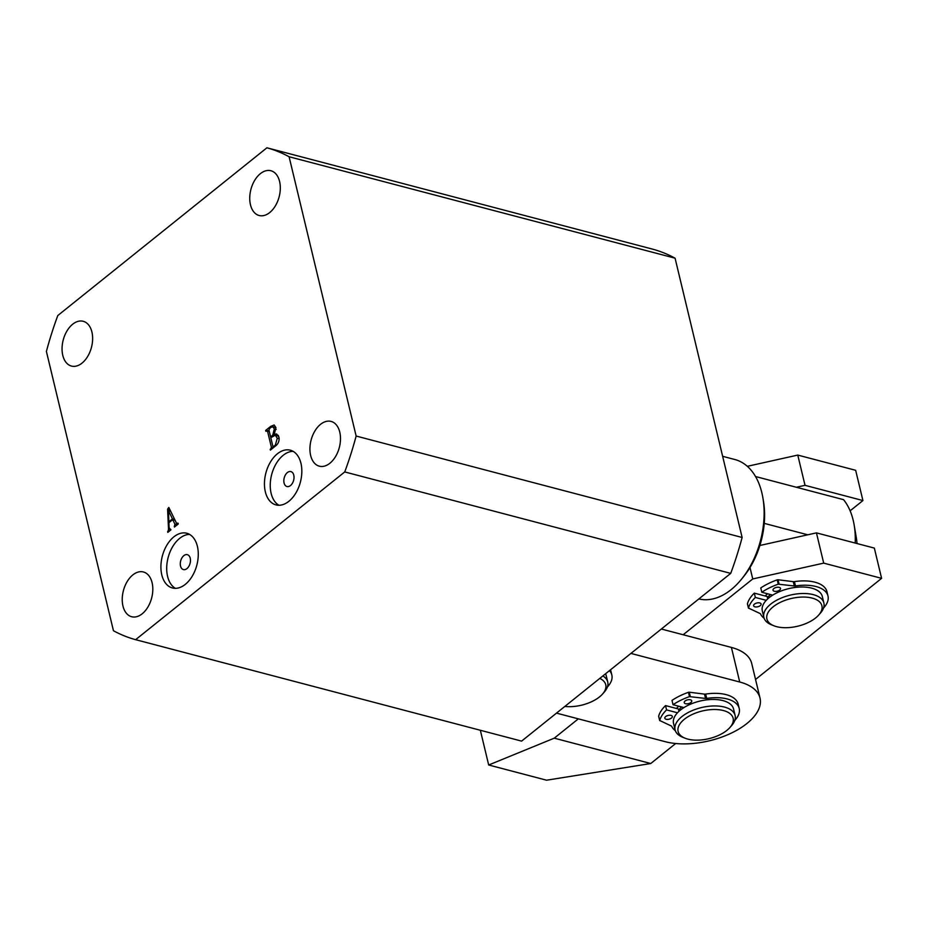 <?xml version="1.0" encoding="UTF-8"?>
<svg xmlns="http://www.w3.org/2000/svg" width="928" height="928" viewBox="0 0 928 928"><rect width="100%" height="100%" fill="white"/><g stroke="black" fill="none" stroke-linecap="round" stroke-linejoin="round"><path stroke-width="1.39" d="M265.338 491.817A28.281 17.841 -75.3 0 0 275.952 504.89A28.281 17.841 -75.3 0 0 295.788 493.128A28.281 17.841 -75.3 0 0 300.939 463.258A28.281 17.841 -75.3 0 0 290.325 450.184A28.281 17.841 -75.3 0 0 270.489 461.947A28.281 17.841 -75.3 0 0 265.338 491.817M293.12 451.333A28.281 17.841 -75.3 0 0 275.164 465.462A28.281 17.841 -75.3 0 0 271.127 493.336A28.281 17.841 -75.3 0 0 278.945 505.273M284.072 482.954A7.714 4.86 -75.3 0 0 286.972 486.527A7.714 4.86 -75.3 0 0 292.378 483.314A7.714 4.86 -75.3 0 0 293.782 475.171A7.714 4.86 -75.3 0 0 290.893 471.598A7.714 4.86 -75.3 0 0 285.476 474.811A7.714 4.86 -75.3 0 0 284.072 482.954M161.797 574.884A28.281 17.841 -75.3 0 0 172.399 587.958A28.281 17.841 -75.3 0 0 192.235 576.195A28.281 17.841 -75.3 0 0 197.386 546.325A28.281 17.841 -75.3 0 0 186.783 533.252A28.281 17.841 -75.3 0 0 166.947 545.014A28.281 17.841 -75.3 0 0 161.797 574.884M189.567 534.4A28.281 17.841 -75.3 0 0 171.622 548.518A28.281 17.841 -75.3 0 0 167.585 576.404A28.281 17.841 -75.3 0 0 175.392 588.329M180.519 566.022A7.714 4.86 -75.3 0 0 183.419 569.583A7.714 4.86 -75.3 0 0 188.825 566.382A7.714 4.86 -75.3 0 0 190.228 558.227A7.714 4.86 -75.3 0 0 187.34 554.666A7.714 4.86 -75.3 0 0 181.934 557.879A7.714 4.86 -75.3 0 0 180.519 566.022M279.583 181.447A23.142 14.593 104.7 0 1 275.372 205.877A23.142 14.593 104.7 0 1 259.144 215.505A23.142 14.593 104.7 0 1 250.467 204.798A23.142 14.593 104.7 0 1 254.678 180.368A23.142 14.593 104.7 0 1 270.906 170.74A23.142 14.593 104.7 0 1 279.583 181.447M91.907 331.992A23.142 14.593 104.7 0 1 87.684 356.433A23.142 14.593 104.7 0 1 71.456 366.061A23.142 14.593 104.7 0 1 62.779 355.354A23.142 14.593 104.7 0 1 66.99 330.925A23.142 14.593 104.7 0 1 83.218 321.297A23.142 14.593 104.7 0 1 91.907 331.992M152.088 582.668A23.142 14.593 104.7 0 1 147.865 607.109A23.142 14.593 104.7 0 1 131.637 616.726A23.142 14.593 104.7 0 1 122.96 606.03A23.142 14.593 104.7 0 1 127.171 581.589A23.142 14.593 104.7 0 1 143.399 571.973A23.142 14.593 104.7 0 1 152.088 582.668M339.764 432.112A23.142 14.593 104.7 0 1 335.553 456.553A23.142 14.593 104.7 0 1 319.325 466.181A23.142 14.593 104.7 0 1 310.648 455.474A23.142 14.593 104.7 0 1 314.859 431.044A23.142 14.593 104.7 0 1 331.087 421.416A23.142 14.593 104.7 0 1 339.764 432.112M174.882 524.065L172.724 519.645L168.896 522.708L169.14 527.8L170.88 529.9L167.817 532.37L168.525 529.32L167.585 509.136L168.826 507.465L176.494 523.172L178.037 523.183L178.234 524.007L174.464 527.034L174.882 524.065L177.352 524.714M170.856 529.818L169.778 529.528L170.752 529.378M176.494 523.172L178.106 523.485M46.4 351.434L113.448 630.727A254.562 160.544 104.7 0 0 135.627 639.682L344.74 471.934A254.562 160.544 104.7 0 0 356.143 436.044L289.095 156.751A254.562 160.544 104.7 0 0 266.916 147.796L57.803 315.532A254.562 160.544 104.7 0 0 46.4 351.434M275.744 445.788L270.373 450.103L271.382 447.226L267.496 431.021L265.849 431.265L265.652 430.441L270.732 426.37L274.154 424.989L275.929 427.576L274.294 434.258L276.672 433.991L278.968 437.192C279.467 440.823 278.388 443.688 275.744 445.788M269.317 431.508L266.417 430.801M289.095 156.751L675.074 258.181A254.562 160.544 104.7 0 0 652.906 249.226L266.916 147.796M675.074 258.181L742.133 537.474L356.143 436.044M742.133 537.474A254.562 160.544 104.7 0 1 730.719 573.376L344.74 471.934M730.719 573.376L521.606 741.112L135.627 639.682M175.079 520.26L172.724 519.645M168.536 531.79L167.62 531.547M168.792 531.582L167.875 531.338M170.856 529.934L168.525 529.32M169.94 509.762L167.585 509.136M175.183 526.454L174.267 526.211M175.531 526.176L174.615 525.932M172.457 518.868L168.49 510.736L168.85 521.768L172.457 518.868L174.684 519.46M170.706 511.316L168.49 510.736M169.766 522.012L168.85 521.768M271.092 449.523L270.176 449.28M271.765 448.978L270.848 448.734M273.319 447.737L271.382 447.226M266.58 430.685L265.652 430.441M272.078 426.718L270.732 426.37M278.214 435.29L274.294 434.258M272.82 446.09L273.795 446.38L275.314 445.162L277.275 438.248L275.314 435.209L270.802 437.703L272.82 446.09L274.711 446.612M276.208 445.394L275.314 445.162M279.177 438.747L277.275 438.248M272.751 435.162L274.305 428.933L272.867 426.729L270.442 427.576L268.923 429.873L270.605 436.879L272.751 435.162L273.818 435.441M276.161 429.42L274.305 428.933M271.533 437.123L270.605 436.879M767.526 620.646A28.281 14.222 166.5 0 0 773.964 625.797A28.281 14.222 166.5 0 0 818.693 615.055A28.281 14.222 166.5 0 0 821.268 604.093A28.281 14.222 166.5 0 0 787.675 599.476A28.281 14.222 166.5 0 0 767.526 620.646M773.964 625.797L771.586 624.857A30.856 15.521 -13.5 0 1 764.568 619.243A30.856 15.521 -13.5 0 1 763.872 617.422A30.856 15.521 -13.5 0 1 788.382 595.602A30.856 15.521 -13.5 0 1 823.194 601.182A30.856 15.521 -13.5 0 1 823.878 603.014A30.856 15.521 -13.5 0 1 820.387 613.141L818.693 615.055M823.878 603.014L822.324 596.53A30.856 15.521 166.5 0 0 821.64 594.697A30.856 15.521 166.5 0 0 786.828 589.118A30.856 15.521 166.5 0 0 762.317 610.937L763.872 617.422M767.572 593.781A30.856 15.521 166.5 0 0 765.217 596.008A30.856 15.521 166.5 0 1 767.572 593.781M770.46 594.535A26.993 13.584 166.5 0 0 767.444 597.632M855.21 543.066A66.851 42.166 -75.3 0 0 854.166 525.039L856.358 538.008A46.284 29.186 104.7 0 1 857.008 543.53M854.166 525.039A66.851 42.166 -75.3 0 0 853.192 520.26A66.851 42.166 -75.3 0 0 843.529 499.658L755.531 476.528M762.909 497.953L763.454 501.201A66.851 42.166 104.7 0 1 764.243 523.369A66.851 42.166 104.7 0 1 743.653 576.555L741.588 579.107A72.001 45.402 -75.3 0 0 762.909 497.953A72.001 45.402 -75.3 0 0 761.865 492.814A72.001 45.402 -75.3 0 0 734.86 459.522L722.645 456.309M807.778 534.806L764.243 523.369M698.854 598.931A72.001 45.402 -75.3 0 0 741.588 579.107M661.351 629.022L731.415 647.431A59.137 29.742 -13.5 0 1 751.715 663.474L760.009 698.053A59.137 29.742 -13.5 0 1 730.104 733.677A59.137 29.742 -13.5 0 1 665.295 741.704L556.51 713.122M630.936 653.416L739.72 682.01A59.137 29.742 -13.5 0 1 760.009 698.053M676.442 708.447A30.856 15.521 -13.5 0 1 678.797 706.231A30.856 15.521 166.5 0 0 676.442 708.447M747.33 466.32L797.767 455.08L805.028 485.332L796.363 487.258M805.028 485.332L862.924 500.552L855.662 470.299L797.767 455.08M862.924 500.552L850.129 510.818M759.881 545.478L816.443 532.869L823.704 563.122L752.747 578.944L683.17 634.752M823.704 563.122L881.6 578.341L874.338 548.088L816.443 532.869M578.33 718.852L554.26 738.166L488.685 764.997L480.344 730.278M675.688 743.514L650.748 763.524L554.26 738.166M881.6 578.341L755.554 679.458M650.748 763.524L546.58 780.204L488.685 764.997M752.747 578.944L749.998 567.518M564.85 706.428A28.281 14.222 166.5 0 0 602.55 694.028A28.281 14.222 166.5 0 0 605.903 685.606A28.281 14.222 166.5 0 0 599.79 678.403M602.852 675.944A30.856 15.521 -13.5 0 1 607.736 681.987A30.856 15.521 -13.5 0 1 607.898 682.915A30.856 15.521 -13.5 0 1 604.232 692.114L602.55 694.028M607.736 681.987L606.17 675.503A30.856 15.521 166.5 0 0 605.543 673.786M725.278 731.589A28.281 14.222 166.5 0 0 729.918 727.506A28.281 14.222 166.5 0 0 722.193 710.256A28.281 14.222 166.5 0 0 685.966 718.063A28.281 14.222 166.5 0 0 685.189 738.247A28.281 14.222 166.5 0 0 725.278 731.589M685.189 738.247L682.811 737.296A30.856 15.521 -13.5 0 1 675.097 729.86A30.856 15.521 -13.5 0 1 683.658 715.279A30.856 15.521 -13.5 0 1 714.92 705.941A30.856 15.521 -13.5 0 1 735.104 715.453A30.856 15.521 -13.5 0 1 731.612 725.58L729.918 727.506M735.104 715.453L733.549 708.98A30.856 15.521 166.5 0 0 713.365 699.457A30.856 15.521 166.5 0 0 682.103 708.806A30.856 15.521 166.5 0 0 673.542 723.376L675.097 729.86M681.686 706.985A26.993 13.584 166.5 0 0 678.658 710.082M671.002 715.384A3.851 1.937 166.5 0 0 666.78 715.906A3.851 1.937 166.5 0 0 664.819 718.226A3.851 1.937 166.5 0 0 666.153 719.27A3.851 1.937 166.5 0 0 670.376 718.748A3.851 1.937 166.5 0 0 672.324 716.428A3.851 1.937 166.5 0 0 671.002 715.384M690.42 699.805A3.851 1.937 166.5 0 0 686.186 700.327A3.851 1.937 166.5 0 0 684.238 702.647A3.851 1.937 166.5 0 0 685.56 703.702A3.851 1.937 166.5 0 0 689.794 703.18A3.851 1.937 166.5 0 0 691.743 700.849A3.851 1.937 166.5 0 0 690.42 699.805M734.756 720.464A34.974 17.586 166.5 0 0 739.21 708.447L738.166 704.132A34.974 17.586 166.5 0 0 726.172 694.643A34.974 17.586 166.5 0 0 705.651 694.086L706.695 698.413A2.575 1.288 -13.5 0 1 705.547 698.436L689.481 696.626A45.252 22.759 166.5 0 0 673.032 704.712L683.948 707.577M739.21 708.447A34.974 17.586 166.5 0 0 727.204 698.958A34.974 17.586 166.5 0 0 706.695 698.413M678.96 711.312L678.391 708.969L665.527 705.582L666.559 709.908A45.252 22.759 166.5 0 0 659.704 720.511L671.246 725.951A2.575 1.288 -13.5 0 1 671.768 726.427A34.974 17.586 166.5 0 0 675.34 730.696M665.527 705.582A45.252 22.759 166.5 0 0 658.66 716.196L659.704 720.511M677.475 712.774L666.559 709.908M689.481 696.626L688.448 692.3A45.252 22.759 166.5 0 0 672 700.396L673.032 704.712M705.547 698.436L704.503 694.121L689.272 692.207L690.304 696.522M688.448 692.3L689.272 692.207M704.503 694.121A2.575 1.288 166.5 0 0 705.651 694.086M759.777 602.933A3.851 1.937 166.5 0 0 755.554 603.455A3.851 1.937 166.5 0 0 753.606 605.775A3.851 1.937 166.5 0 0 754.928 606.831A3.851 1.937 166.5 0 0 759.15 606.297A3.851 1.937 166.5 0 0 761.099 603.977A3.851 1.937 166.5 0 0 759.777 602.933M779.195 587.354A3.851 1.937 166.5 0 0 774.973 587.876A3.851 1.937 166.5 0 0 773.012 590.208A3.851 1.937 166.5 0 0 774.335 591.252A3.851 1.937 166.5 0 0 778.569 590.73A3.851 1.937 166.5 0 0 780.518 588.398A3.851 1.937 166.5 0 0 779.195 587.354M823.53 608.014A34.974 17.586 166.5 0 0 827.985 596.008L826.952 591.681A34.974 17.586 166.5 0 0 814.946 582.192A34.974 17.586 166.5 0 0 794.438 581.636L795.47 585.962A2.575 1.288 -13.5 0 1 794.322 585.986L778.256 584.176A45.252 22.759 166.5 0 0 761.807 592.261L772.722 595.138M827.985 596.008A34.974 17.586 166.5 0 0 815.99 586.519A34.974 17.586 166.5 0 0 795.47 585.962M767.734 598.862L767.178 596.518L754.302 593.131L755.346 597.458A45.252 22.759 166.5 0 0 748.478 608.06L760.02 613.501A2.575 1.288 -13.5 0 1 760.554 613.976A34.974 17.586 166.5 0 0 764.127 618.245M754.302 593.131A45.252 22.759 166.5 0 0 747.446 603.745L748.478 608.06M766.25 600.323L755.346 597.458M778.256 584.176L777.223 579.861A45.252 22.759 166.5 0 0 760.774 587.946L761.807 592.261M794.322 585.986L793.289 581.67L778.047 579.756L779.079 584.072M777.223 579.861L778.047 579.756M793.289 581.67A2.575 1.288 166.5 0 0 794.438 581.636M607.388 686.998A34.974 17.586 166.5 0 0 611.83 674.981L610.798 670.654A34.974 17.586 166.5 0 0 610.543 669.784M611.83 674.981A34.974 17.586 166.5 0 0 609.452 670.654M731.415 647.431L739.72 682.01M177.039 523.624L178.222 523.937M267.136 430.499L269.201 431.033M273.18 446.588L274.363 446.902M275.314 435.209L278.62 436.079M272.867 426.729L275.918 427.53M658.66 716.335L659.704 720.65M747.434 603.884L748.478 608.211"/></g></svg>
